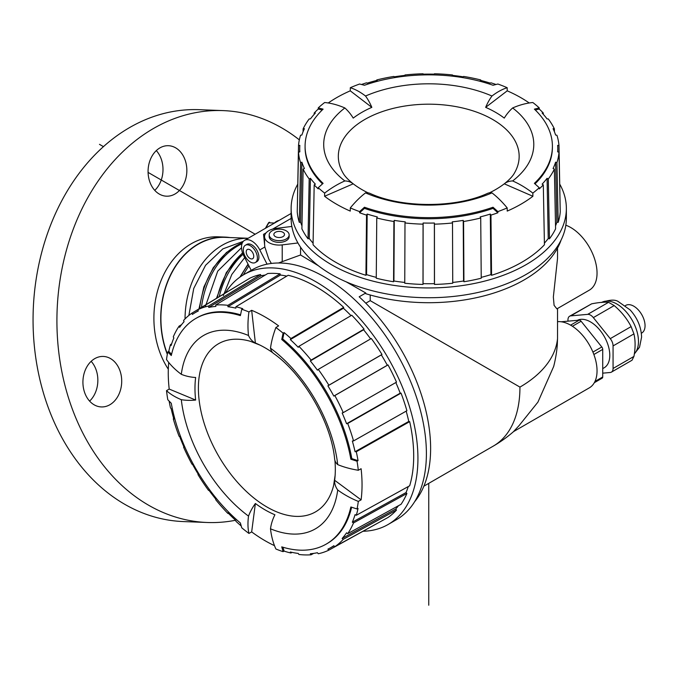 <?xml version="1.0" encoding="UTF-8"?>
<svg xmlns="http://www.w3.org/2000/svg" width="679" height="679" viewBox="0 0 679 679"><rect width="100%" height="100%" fill="white"/><g stroke="black" fill="none" stroke-linecap="round" stroke-linejoin="round"><path stroke-width="1.02" d="M297.377 205.194L298.505 145.679A130.36 75.267 180 0 1 300.568 135.248A78.45 62.986 -162.2 0 1 301.883 135.028A129.027 74.495 180 0 1 304.413 128.696A78.45 61.721 25.7 0 0 303.123 128.849A130.36 75.267 180 0 1 309.191 118.952A78.45 58.742 -143 0 1 310.422 118.901A129.027 74.495 180 0 1 315.353 113.053A78.45 56.289 43.2 0 0 314.182 113.053A130.36 75.267 180 0 1 318.23 109.047L322.211 109.998M559.81 184.272A137.616 79.451 180 0 1 566.362 208.504A137.616 79.451 180 0 1 481.411 281.912A137.616 79.451 180 0 1 331.437 264.683A137.616 79.451 180 0 1 291.13 208.504A137.616 79.451 180 0 1 297.682 184.272M298.505 145.679A78.45 63.996 4.3 0 1 299.838 145.348A129.027 74.495 180 0 0 299.728 147.683A129.027 74.495 180 0 0 299.838 151.85A78.45 63.996 175.7 0 0 298.505 152.249L297.232 211.823A131.633 75.997 0 0 0 299.312 222.356L300.619 222.211A130.309 75.233 0 0 0 301.96 225.869M299.312 222.356L300.568 162.68A78.45 62.986 -17.8 0 1 301.883 162.179A129.027 74.495 180 0 0 304.413 168.511A78.45 61.721 154.3 0 0 303.123 169.079L301.9 228.815A131.633 75.997 0 0 0 308.028 238.804L309.242 238.499A130.309 75.233 0 0 0 313.087 243.167M308.028 238.804L309.191 178.976A78.45 58.742 -37 0 1 310.422 178.305A129.027 74.495 180 0 0 315.353 184.145A78.45 56.289 136.8 0 0 314.182 184.875L313.061 244.771A131.633 75.997 0 0 0 335.664 262.247A131.633 75.997 0 0 0 365.93 275.292L366.567 274.622A130.309 75.233 0 0 0 376.259 277.363M365.93 275.292L366.541 215.107A78.45 30.563 -72.6 0 1 367.178 214.063A129.027 74.495 180 0 0 377.295 216.915A78.45 25.539 104.1 0 0 376.76 217.984L376.259 278.203A131.633 75.997 0 0 0 393.565 281.743L393.922 280.996A130.309 75.233 0 0 0 404.76 282.447M393.565 281.743L393.905 221.49A78.45 17.119 -80.9 0 1 394.261 220.386A129.027 74.495 180 0 0 405.236 221.846A78.45 11.67 96.1 0 0 404.99 222.967L404.752 283.228A131.633 75.997 0 0 0 423 284.433L423.059 283.661A130.309 75.233 0 0 0 434.433 283.661L434.484 284.433A131.633 75.997 0 0 0 452.732 283.228L452.503 222.967A130.36 75.267 180 0 1 434.433 224.155L434.484 284.433M452.732 282.447A130.309 75.233 0 0 0 463.57 280.996L463.927 281.743A131.633 75.997 0 0 0 481.233 278.203L480.724 217.984A78.45 25.539 -104.1 0 0 480.197 216.915A129.027 74.495 180 0 0 490.314 214.063A78.45 30.563 72.6 0 1 490.951 215.107L491.554 275.292A131.633 75.997 0 0 0 544.431 244.771L543.31 184.875A130.36 75.267 180 0 1 539.262 188.881L539.245 187.718A130.343 75.25 180 0 1 532.837 193.099L532.888 196.273A130.402 75.293 180 0 1 507.221 211.093L507.188 207.91A130.343 75.25 180 0 1 497.877 211.602L493.022 207.239A123.654 71.397 180 0 1 364.47 207.239L359.615 211.602L359.598 212.765L364.47 208.36A123.654 71.397 0 0 0 493.022 208.36L497.885 212.765L497.877 211.602M481.224 277.363A130.309 75.233 0 0 0 490.925 274.622L491.554 275.292M544.397 243.167A130.309 75.233 0 0 0 548.242 238.499L549.464 238.804A131.633 75.997 0 0 0 555.592 228.815L554.37 169.079A130.36 75.267 180 0 1 548.293 178.976L549.464 238.804M555.532 225.869A130.309 75.233 0 0 0 556.865 222.211L558.18 222.356A131.633 75.997 0 0 0 560.251 211.823L558.987 152.249A130.36 75.267 180 0 1 556.924 162.68L558.18 222.356M560.116 205.194L558.987 145.679A78.45 63.996 -4.3 0 0 557.646 145.348A129.027 74.495 180 0 1 557.765 147.683A129.027 74.495 180 0 1 557.646 151.85A78.45 63.996 -175.7 0 1 558.987 152.249M291.13 208.504L291.13 218.273A137.616 79.451 0 0 0 291.851 226.438A137.616 79.451 0 0 0 297.937 242.963A137.616 79.451 0 0 0 331.437 274.46A137.616 79.451 0 0 0 481.411 291.681A137.616 79.451 0 0 0 566.362 218.273L566.362 208.504M297.937 242.963L282.218 244.89A14.624 8.445 180 0 1 268.833 242.598A14.624 8.445 180 0 1 264.547 236.632A14.624 8.445 180 0 1 276.132 228.373L291.851 226.438M269.207 234.892L269.207 236.632A9.973 5.755 0 0 0 272.126 240.697A9.973 5.755 0 0 0 282.99 241.945A9.973 5.755 0 0 0 289.152 236.632L289.152 234.892A9.973 5.755 180 0 1 282.99 240.213A9.973 5.755 180 0 1 272.126 238.966A9.973 5.755 180 0 1 269.207 234.892A9.973 5.755 180 0 1 275.36 229.57A9.973 5.755 180 0 1 286.224 230.818A9.973 5.755 180 0 1 289.152 234.892M278.517 262.994L300.551 254.981L300.551 247.173M264.547 236.632L264.547 241.053A14.624 8.445 0 0 0 264.598 241.749L263.537 234.34L264.844 247.003L268.833 259.149L271.362 263.452M414.597 501.764A140.943 81.378 -120 0 0 430.622 448.437A140.943 81.378 -120 0 0 359.166 296.808L365.786 292.988L346.129 281.819M318.519 265.845L300.551 254.981M388.057 524.519L396.519 519.63A144.271 83.296 -120 0 0 426.395 453.589A144.271 83.296 -120 0 0 372.134 318.171A144.271 83.296 -120 0 0 267.068 264.156A144.271 83.296 -120 0 0 252.248 269.758L243.786 274.639A144.271 83.296 60 0 1 354.956 313.291A144.271 83.296 60 0 1 417.933 458.478A144.271 83.296 60 0 1 388.057 524.519A144.271 83.296 60 0 1 363.24 531.258M251.222 270.352L243.939 256.127A14.624 8.445 60 0 1 244.55 240.358A14.624 8.445 60 0 1 251.858 241.079A14.624 8.445 60 0 1 259.785 249.923L267.068 264.156M365.811 303.199L370.225 300.653L519.944 387.098A128.976 74.461 0 0 0 557.527 338.566L557.527 308.512M557.527 248.098L557.527 258.461L553.351 296.995L554.089 305.346L556.916 308.86L589.33 290.145A37.226 21.499 -120 0 0 595.042 260.312A37.226 21.499 -120 0 0 570.716 227.499A37.226 21.499 -120 0 0 565.836 225.216M557.527 321.685A37.226 21.499 -120 0 1 570.716 325.216A37.226 21.499 -120 0 1 595.042 358.02A37.226 21.499 -120 0 1 589.33 387.853L513.511 431.623L519.028 425.674L537.929 402.112L553.665 366.516A128.976 128.976 0 0 0 557.281 345.127L557.527 338.566M370.225 300.653L370.225 295M561.083 240.077A134.96 77.915 0 0 1 524.18 279.884A134.96 77.915 0 0 1 365.786 293.71L365.786 292.988M255.338 262.527L256.849 261.661A9.973 5.755 -120 0 0 258.911 257.095A9.973 5.755 -120 0 0 254.557 247.063A9.973 5.755 -120 0 0 246.876 244.389L245.365 245.255A9.973 5.755 60 0 1 253.055 247.928A9.973 5.755 60 0 1 257.409 257.961A9.973 5.755 60 0 1 255.338 262.527A9.973 5.755 60 0 1 247.657 259.853A9.973 5.755 60 0 1 243.303 249.821A9.973 5.755 60 0 1 245.365 245.255M225.547 292.759A144.271 83.296 60 0 1 243.786 274.639M334.823 546.688L388.015 517.483A138.287 79.842 -120 0 0 396.502 510.056L343.234 539.338A136.988 79.087 60 0 1 334.823 546.688A78.45 63.996 55.7 0 1 333.813 545.729A135.647 78.314 60 0 1 330.079 548.029A135.647 78.314 60 0 1 327.898 549.15A78.45 63.996 -115.7 0 0 328.848 550.143L381.912 520.835M396.502 510.056L395.73 508.995A136.954 79.07 -120 0 0 398.454 505.728M406.899 493.489L353.53 522.923A136.988 79.087 60 0 1 347.716 533.652L401.026 504.31A138.287 79.842 -120 0 0 406.899 493.489L406.025 492.581A136.954 79.07 -120 0 0 408.274 486.554M272.712 352.698A99.244 57.299 -120 0 0 259.938 345.076A99.244 57.299 -120 0 0 255.38 343.005L251.663 310.311A137.031 79.112 60 0 1 278.636 325.878L275.895 327.507A136.963 79.078 60 0 1 283.092 333.16L281.751 339.508A130.309 75.233 60 0 1 350.856 459.208L357.027 461.211A136.963 79.078 60 0 1 358.317 470.275L361.101 468.722A137.031 79.112 60 0 1 362.043 484.831A137.031 79.112 60 0 1 361.101 499.863L358.317 501.408A136.963 79.078 60 0 1 357.027 508.978L358.045 508.418A136.988 79.087 60 0 1 356.288 515.285L409.675 485.774A138.287 79.842 -120 0 0 413.698 456.033A138.287 79.842 -120 0 0 409.675 421.642L408.775 421.43A136.954 79.07 -120 0 0 406.169 411.135M401.026 393.116L347.716 423.492A136.988 79.087 60 0 1 353.538 440.934L406.899 410.727A138.287 79.842 -120 0 0 401.026 393.116L400.203 393.175A136.954 79.07 -120 0 0 395.823 382.54M388.015 364.92L334.823 395.56A136.988 79.087 60 0 1 343.243 412.628L396.502 382.15A138.287 79.842 -120 0 0 388.015 364.92L387.319 365.251A136.954 79.07 -120 0 0 381.343 354.905L381.98 354.472A138.287 79.842 -120 0 0 371.303 338.507L318.273 369.393A78.45 11.67 143.9 0 0 317.424 370.165A135.647 78.314 60 0 0 310.328 360.948A78.45 17.119 -39.1 0 1 311.109 360.082L364.071 329.111A138.287 79.842 -120 0 0 351.756 315.217L298.913 346.324A78.45 25.539 135.9 0 0 298.251 347.317A135.647 78.314 60 0 0 290.34 339.61A78.45 30.563 -47.4 0 1 290.926 338.532L343.693 307.358A138.287 79.842 -120 0 0 288.151 275.284L235.902 306.772A78.45 56.289 103.2 0 0 235.859 308.147A135.647 78.314 60 0 0 227.94 306.73A78.45 58.742 -83 0 1 227.906 305.329L280.079 273.832A138.287 79.842 -120 0 0 267.772 273.51L215.71 305.007A78.45 61.721 85.7 0 0 215.863 306.407A135.647 78.314 60 0 0 208.767 307.426A78.45 62.977 -102.2 0 1 208.546 306.042L260.532 274.554A138.287 79.842 -120 0 0 249.864 278.195L197.971 309.649A78.45 63.996 64.3 0 0 198.293 310.999A135.647 78.314 60 0 0 194.44 313.087L198.243 310.787M370.632 338.897A136.954 79.07 -120 0 0 363.604 329.782L364.071 329.111M351.035 315.642A136.954 79.07 -120 0 0 343.421 308.241L343.693 307.358M286.776 276.115A136.954 79.07 -120 0 0 280.427 275.046L280.079 273.832M265.26 275.029A136.954 79.07 -120 0 0 261.067 275.75L260.532 274.554M243.905 281.802L191.996 313.095A136.988 79.087 60 0 0 183.585 320.454A78.45 62.977 42.2 0 0 184.051 321.702A135.647 78.314 60 0 0 179.612 327.337A78.45 61.721 -145.7 0 1 179.103 326.141L181.573 324.647M292.063 552.383L290.918 553.02A78.45 56.289 -76.8 0 1 290.34 552.002A135.647 78.314 60 0 0 298.251 553.427A78.45 58.742 97 0 0 298.913 554.463A136.988 79.087 60 0 0 311.109 554.785A78.45 61.721 -94.3 0 1 310.328 553.741A135.647 78.314 60 0 0 317.424 552.723A78.45 62.977 77.8 0 0 318.273 553.75A136.988 79.087 60 0 0 328.848 550.143M274.486 545.644A137.031 79.112 60 0 1 251.663 531.903L255.38 503.495A99.244 57.299 -120 0 0 274.919 514.775A29.256 19.071 112.5 0 0 270.497 528.805A79.782 52.02 112.5 0 0 275.895 548.997A136.963 79.078 60 0 0 283.092 551.662L284.094 551.11A136.988 79.087 -120 0 0 290.926 553.02M179.103 326.141A136.988 79.087 60 0 0 173.289 336.869A78.45 58.742 23 0 0 173.849 337.955A135.647 78.314 60 0 0 171.125 345.518A78.45 56.289 -163.2 0 1 170.531 344.508A136.988 79.087 60 0 0 168.782 351.374L167.798 351.96A136.963 79.078 60 0 0 166.508 359.539A79.782 52.02 7.5 0 0 181.301 374.307A29.256 19.071 7.5 0 0 195.654 377.49A99.244 57.299 -120 0 0 194.975 388.38A99.244 57.299 -120 0 0 195.654 400.05L169.198 389.067L166.508 390.663A136.963 79.078 60 0 0 167.798 399.727L171.278 403.292A130.309 75.233 60 0 0 240.383 522.991L241.732 527.778A136.963 79.078 60 0 0 248.93 533.431L251.663 531.903M241.13 525.885A136.988 79.087 60 0 1 235.902 521.26A78.45 30.563 132.6 0 1 235.859 520.547A135.647 78.314 60 0 1 227.94 512.832A78.45 25.539 -44.1 0 0 227.906 513.468A136.988 79.087 60 0 1 215.71 499.71A78.45 17.119 140.9 0 1 215.863 499.209A135.647 78.314 60 0 1 208.767 489.992A78.45 11.67 -36.1 0 0 208.546 490.399A136.988 79.087 60 0 1 197.971 474.579A78.45 2.792 148.6 0 1 198.293 474.324A135.647 78.314 60 0 1 192.378 464.071A78.45 2.792 -28.6 0 1 191.996 464.232A136.988 79.087 60 0 1 183.585 447.155L183.95 446.943M228.331 513.231L227.906 513.468M170.539 408.045A78.45 30.563 -12.6 0 0 171.125 408.435A135.647 78.314 60 0 0 173.849 419.147A78.45 25.539 164.1 0 1 173.289 418.858A136.988 79.087 60 0 0 179.103 436.3A78.45 17.119 -20.9 0 0 179.612 436.419A135.647 78.314 60 0 0 184.051 447.172A78.45 11.67 156.1 0 1 183.585 447.155M170.531 408.045A136.988 79.087 60 0 1 169.139 401.196M169.198 389.067A137.031 79.112 60 0 1 168.256 372.949A137.031 79.112 60 0 1 168.706 362.425M170.531 344.508L171.66 343.829M194.44 313.087A135.647 78.314 60 0 0 192.378 314.419A78.45 63.996 -124.3 0 1 191.996 313.095M197.971 309.649A136.988 79.087 60 0 1 208.546 306.042M261.067 275.75L208.767 307.426M215.71 305.007A136.988 79.087 60 0 1 227.906 305.329M280.427 275.046L227.94 306.73M235.902 306.764A136.988 79.087 60 0 1 242.726 308.682L241.732 309.276A136.963 79.078 60 0 1 248.93 311.95L251.663 310.311M290.926 338.532A136.988 79.087 60 0 0 284.094 332.566L283.092 333.16M343.421 308.241L290.34 339.61M298.913 346.324A136.988 79.087 60 0 1 311.109 360.082M363.604 329.782L310.328 360.948M318.273 369.393A136.988 79.087 60 0 1 328.848 385.214L381.98 354.472M381.343 354.905L327.898 385.833A78.45 2.792 -31.4 0 1 328.848 385.214M327.898 385.833A135.647 78.314 60 0 1 333.813 396.078L387.319 365.251M334.823 395.56A78.45 2.792 151.4 0 1 333.813 396.078M347.716 423.492A78.45 17.119 159.1 0 1 346.579 423.738A135.647 78.314 60 0 0 342.148 412.976A78.45 11.67 -23.9 0 0 343.243 412.628M346.579 423.738L400.203 393.175M409.675 421.642L356.288 451.747A78.45 30.563 167.4 0 1 355.066 451.713A135.647 78.314 60 0 0 352.342 441.011A78.45 25.539 -15.9 0 0 353.538 440.934M355.066 451.713L408.775 421.43M356.288 451.747A136.988 79.087 60 0 1 358.045 460.642L351.824 458.648A130.309 75.233 -120 0 0 282.719 338.957L281.751 339.508M357.027 461.211L358.045 460.642M353.53 522.923A78.45 58.742 -157 0 1 352.342 522.193A135.647 78.314 60 0 0 355.066 514.631A78.45 56.289 16.8 0 0 356.288 515.285M352.342 522.193L406.025 492.581M343.234 539.338A78.45 62.977 -137.8 0 1 342.148 538.447A135.647 78.314 60 0 0 346.579 532.811A78.45 61.721 34.3 0 0 347.716 533.652M342.148 538.447L395.73 508.995M313.639 553.393L311.109 554.785M357.027 508.978L350.856 506.975A130.309 75.233 60 0 1 326.217 544.1L327.185 543.539A130.309 75.233 -120 0 0 351.629 507.247M284.094 551.11L282.939 547.232M283.101 551.662L281.751 546.875A130.309 75.233 60 0 0 326.217 544.1M358.317 501.408A79.782 52.02 -172.5 0 1 337.718 489.992A29.256 19.071 -172.5 0 1 334.645 480.291A99.244 57.299 -120 0 0 335.129 475.317A99.244 57.299 -120 0 0 335.324 469.41A99.244 57.299 -120 0 0 334.917 460.447M270.497 528.805A111.687 64.488 -120 0 0 337.718 489.992M248.93 533.431A79.782 39.204 -53.5 0 1 248.514 516.108A29.256 14.378 -53.5 0 1 255.38 503.495M195.654 400.05A29.256 14.378 173.5 0 1 181.301 399.685A111.687 64.488 -120 0 0 248.514 516.108M181.301 399.685A79.782 39.204 173.5 0 1 166.508 390.663M255.38 343.005A29.256 19.071 -67.5 0 1 248.514 335.494A111.687 64.488 -120 0 0 181.301 374.307M248.514 335.494A79.782 52.02 -67.5 0 1 248.93 311.95M167.798 351.96L171.278 355.524A130.309 75.233 60 0 1 195.908 318.4A130.309 75.233 60 0 1 240.383 315.625L241.732 309.276M168.782 351.374L171.558 354.311M240.527 314.818A130.309 75.233 -120 0 0 196.876 317.84L195.908 318.4M275.895 327.507A79.782 39.204 126.5 0 0 270.497 348.183A29.256 14.378 126.5 0 0 273.662 353.547C303.505 374.562 331.377 422.839 334.654 459.191A29.256 14.378 -6.5 0 0 337.718 464.614A111.687 64.488 -120 0 0 270.497 348.183M337.718 464.614A79.782 39.204 -6.5 0 0 358.317 470.275M361.101 499.863L334.645 480.291M335.129 475.317L333.584 485.578A97.063 56.043 60 0 1 258.589 501.586A97.063 56.043 60 0 1 198.395 388.176A97.063 56.043 60 0 1 250.279 341.274L259.938 345.076M284.094 332.566L282.719 338.957M351.824 458.648L350.856 459.208M593.87 354.506L602.731 349.388A2.657 1.536 -120 0 0 601.789 346.969L581.114 321.243A2.657 1.536 -120 0 0 579.238 320.157L561.194 321.77M601.789 378.288A2.657 1.536 -120 0 0 602.18 378.169A2.657 1.536 -120 0 0 602.731 376.955L602.731 349.388M602.731 368.604L604.149 367.789A27.262 15.736 -120 0 0 609.793 355.304A27.262 15.736 -120 0 0 598.182 328.178A27.262 15.736 -120 0 0 577.337 320.327M567.967 321.167L567.967 319.885A7.978 4.609 60 0 1 569.613 316.227A7.978 4.609 60 0 1 570.784 315.871L587.7 314.36A7.978 4.609 60 0 1 593.336 317.611L610.251 338.651A7.978 4.609 60 0 1 613.069 345.925L613.069 368.476A7.978 4.609 60 0 1 611.423 372.126A7.978 4.609 60 0 1 610.251 372.491L602.731 373.161M569.613 316.227L591.647 303.827C598.836 302.427 604.471 301.926 608.554 302.316L614.198 305.575C621.387 311.686 627.023 318.706 631.114 326.607L633.931 333.881C635.485 340.502 635.485 348.021 633.931 356.433L632.022 360.235L611.423 372.126M641.341 333.262L641.748 333.024A15.957 9.209 -120 0 0 645.05 325.725A15.957 9.209 -120 0 0 638.082 309.666A15.957 9.209 -120 0 0 625.792 305.389L625.384 305.626M279.052 220.437A13.3 10.202 92.2 0 0 276.48 221.422A13.3 10.202 92.2 0 0 274.18 223.247M274.392 223.035L268.808 222.814A1.333 0.475 -150.2 0 0 268.468 222.933A1.333 1.333 0 0 1 269.673 222.262A1.333 1.018 92.2 0 0 268.808 222.814L265.786 228.093M167.399 353.937A79.511 61.008 -87.8 0 1 165.735 349.278A79.511 61.008 -87.8 0 1 225.046 237.361L248.174 238.261M167.331 354.336A79.782 61.212 -87.8 0 1 165.549 349.379A79.782 61.212 -87.8 0 1 225.063 237.098A79.782 61.212 -87.8 0 1 230.037 237.557M225.063 237.098L218.239 236.827A79.782 61.212 92.2 0 0 158.733 349.116A79.782 61.212 92.2 0 0 168.307 369.198M235.545 520.267A206.093 158.131 -87.8 0 1 207.129 522.49A206.093 158.131 -87.8 0 1 69.411 400.686A206.093 158.131 -87.8 0 1 223.153 110.609A206.093 158.131 -87.8 0 1 299.337 139.866M120.183 371.371A25.267 19.385 92.2 0 0 103.301 356.441A25.267 19.385 92.2 0 0 84.451 392.004A25.267 19.385 92.2 0 0 101.332 406.933A25.267 19.385 92.2 0 0 120.183 371.371M185.325 160.634A25.267 19.385 92.2 0 0 168.443 145.705A25.267 19.385 92.2 0 0 149.601 181.259A25.267 19.385 92.2 0 0 166.482 196.189A25.267 19.385 92.2 0 0 185.325 160.634M223.153 110.609L199.295 109.684A206.093 158.131 92.2 0 0 45.552 399.761A206.093 158.131 92.2 0 0 183.271 521.565L207.129 522.49M91.164 361.338A25.267 19.385 -87.8 0 1 96.325 370.445A25.267 19.385 -87.8 0 1 89.611 401.111M156.306 150.594A25.267 19.385 -87.8 0 1 161.466 159.701A25.267 19.385 -87.8 0 1 154.761 190.366M314.156 114.361L314.182 113.053M300.568 162.68A130.36 75.267 180 0 1 298.505 152.249M309.191 178.976A130.36 75.267 180 0 1 303.123 169.079M359.615 211.602A130.343 75.25 180 0 1 350.305 207.91L350.262 211.093A130.402 75.293 180 0 1 336.538 204.201A130.402 75.293 180 0 1 324.596 196.273L324.655 193.099A130.343 75.25 180 0 1 318.247 187.718L318.23 188.881A130.36 75.267 180 0 1 314.182 184.875M318.247 187.718L323.102 183.355A123.654 71.397 180 0 1 305.083 146.248L305.083 147.368A123.654 71.397 0 0 0 322.483 183.882M305.083 146.248A123.654 71.397 180 0 1 323.102 109.141L318.247 107.902L318.23 109.047M318.247 107.902A130.343 75.25 180 0 1 324.655 102.521A79.782 52.02 -127.5 0 1 344.856 107.953A105.041 60.643 0 0 0 344.856 180.945A29.256 19.071 -52.5 0 1 353.029 183.678A29.256 19.071 -52.5 0 1 353.216 183.822A94.568 54.6 0 0 0 361.873 189.568A94.568 54.6 0 0 0 368.086 192.853M328.254 102.979A130.402 75.293 180 0 1 350.262 90.833L371.829 107.358A94.568 54.6 0 0 0 353.216 118.104A29.256 19.071 -127.5 0 0 344.856 107.953M535.273 109.998L539.262 109.039L539.245 107.902A130.343 75.25 180 0 0 532.837 102.521A79.782 52.02 127.5 0 0 512.637 107.953A29.256 19.071 127.5 0 0 504.268 118.104A94.568 54.6 0 0 0 495.619 112.358A94.568 54.6 0 0 0 485.655 107.358L507.221 90.833L507.188 87.71A130.343 75.25 180 0 0 497.877 84.018L493.022 85.257A123.654 71.397 180 0 0 364.47 85.257L359.615 84.018A130.343 75.25 180 0 0 350.305 87.71L350.262 90.833M361.584 84.459A130.36 75.267 180 0 1 366.541 82.821A78.45 30.563 -107.4 0 1 367.178 83.135A129.027 74.495 180 0 1 377.295 80.292A78.45 25.539 75.9 0 0 376.76 79.944A130.36 75.267 180 0 1 393.905 76.438A78.45 17.119 -99.1 0 1 394.261 76.82A129.027 74.495 180 0 1 405.236 75.361A78.45 11.67 83.9 0 0 404.99 74.962A130.36 75.267 180 0 1 423.059 73.773A78.45 2.792 -91.4 0 1 423.119 74.181A129.027 74.495 180 0 1 434.373 74.181A78.45 2.792 91.4 0 1 434.433 73.773A130.36 75.267 180 0 1 452.503 74.962L452.503 75.386M376.76 80.428L376.76 79.944M495.908 84.459A130.36 75.267 180 0 0 490.951 82.821A78.45 30.563 107.4 0 0 490.314 83.135A129.027 74.495 180 0 0 480.197 80.292A78.45 25.539 -75.9 0 1 480.724 79.944L480.732 80.428M452.503 74.962A78.45 11.67 -83.9 0 0 452.256 75.361A129.027 74.495 180 0 1 463.222 76.82A78.45 17.119 99.1 0 1 463.579 76.438A130.36 75.267 180 0 1 480.724 79.944M507.221 90.833A130.402 75.293 180 0 1 520.954 97.725A130.402 75.293 180 0 1 529.238 102.979M539.262 109.047A130.36 75.267 180 0 1 543.31 113.053L543.336 114.361M558.987 145.679A130.36 75.267 180 0 0 556.924 135.248A78.45 62.986 162.2 0 0 555.609 135.028A129.027 74.495 180 0 0 553.079 128.696A78.45 61.721 -25.7 0 1 554.37 128.849A130.36 75.267 180 0 0 548.293 118.952A78.45 58.742 143 0 0 547.07 118.901A129.027 74.495 180 0 0 542.131 113.053A78.45 56.289 -43.2 0 1 543.31 113.053M548.242 238.499L547.07 178.305A78.45 58.742 37 0 1 548.293 178.976M554.37 169.079A78.45 61.721 -154.3 0 0 553.079 168.511A129.027 74.495 180 0 0 555.609 162.179A78.45 62.986 17.8 0 1 556.924 162.68M535.001 183.882A123.654 71.397 0 0 0 552.4 147.368L552.4 146.248A123.654 71.397 180 0 1 534.39 183.355L539.245 187.718M543.31 184.875A78.45 56.289 -136.8 0 0 542.131 184.145A129.027 74.495 180 0 0 547.07 178.305M497.885 212.765A130.36 75.267 180 0 1 490.951 215.107M490.925 274.622L490.314 214.063M393.905 221.49A130.36 75.267 180 0 1 376.76 217.984M423 284.433L423.059 224.155A130.36 75.267 180 0 1 404.99 222.967M423.059 224.155A78.45 2.792 -88.6 0 1 423.119 223.026L423.059 283.661M434.433 283.661L434.373 223.026A129.027 74.495 180 0 1 423.119 223.026M434.373 223.026A78.45 2.792 88.6 0 1 434.433 224.155M452.503 222.967A78.45 11.67 -96.1 0 0 452.256 221.846A129.027 74.495 180 0 0 463.222 220.386A78.45 17.119 80.9 0 1 463.579 221.49L463.927 281.743M480.724 217.984A130.36 75.267 180 0 1 463.579 221.49M366.541 215.107A130.36 75.267 180 0 1 359.598 212.765M367.178 214.063L366.567 274.622M310.422 178.305L309.242 238.499M301.883 162.179L300.619 222.211M324.655 193.099A79.782 52.02 -52.5 0 1 344.856 180.945M350.305 87.71A79.782 39.204 66.5 0 1 365.531 96.019A29.256 14.378 66.5 0 1 371.829 107.358M485.655 107.358A29.256 14.378 -66.5 0 1 491.961 96.019A105.041 60.643 0 0 0 365.531 96.019M491.961 96.019A79.782 39.204 -66.5 0 1 507.188 87.71M489.406 192.853A94.568 54.6 0 0 0 504.268 183.822A29.256 19.071 52.5 0 1 504.455 183.678A29.256 19.071 52.5 0 1 512.637 180.945A105.041 60.643 0 0 0 512.637 107.953M512.637 180.945A79.782 52.02 52.5 0 1 532.837 193.099M539.245 107.902L534.39 109.141A123.654 71.397 180 0 1 552.4 146.248M504.268 183.822L532.888 196.273M507.188 207.91A79.782 39.204 -113.5 0 0 491.961 192.887A29.256 14.378 -113.5 0 0 487.53 193.379C455.677 208.147 401.815 208.147 369.953 193.379A29.256 14.378 113.5 0 0 365.531 192.887A105.041 60.643 0 0 0 491.961 192.887M365.531 192.887A79.782 39.204 113.5 0 0 350.305 207.91M324.596 196.273L353.216 183.822M353.029 183.678C348.038 179.689 344.72 176.15 343.056 173.052A90.417 52.198 180 0 1 381.089 112.027A90.417 52.198 180 0 1 492.682 119.479A90.417 52.198 180 0 1 514.427 173.052C512.772 176.15 509.445 179.689 504.455 183.678M493.022 207.239L493.022 208.36M364.47 208.36L364.47 207.239M394.261 220.386L393.922 280.996M463.57 280.996L463.222 220.386M556.865 222.211L555.609 162.179M554.37 128.849L554.429 131.751M404.99 75.386L404.99 74.962M303.063 131.751L303.123 128.849M99.482 144.347L103.48 146.647M148.081 172.398L255.168 234.23M428.746 605.227L428.746 483.372M282.218 244.89L282.218 261.653M264.598 244.847L264.598 241.749M423.866 486.181L493.234 446.137A128.976 74.461 -120 0 0 519.944 387.098M291.13 218.409L272.669 229.069M266.075 232.872L263.537 234.34M264.844 247.003L259.785 249.923M253.742 256.28A5.322 3.072 60 0 1 249.982 258.453A5.322 3.072 60 0 1 246.214 251.934A5.322 3.072 60 0 1 249.982 249.77A5.322 3.072 60 0 1 253.742 256.28M572.422 326.268L581.114 321.243M579.238 320.157L570.598 325.148M594.974 381.437L602.731 376.955M592.92 352.087L601.789 346.969M613.069 368.476L633.931 356.433M613.069 345.925L633.931 333.881M610.251 338.651L631.114 326.607M593.336 317.611L614.198 305.575M587.7 314.36L608.554 302.316M570.784 315.871L591.647 303.827M601.815 302.35A30.58 17.654 60 0 1 625.291 310.863A30.58 17.654 60 0 1 638.472 341.461A30.58 17.654 60 0 1 634.373 353.725M248.225 264.513A79.511 61.008 92.2 0 0 240.756 276.548M243.362 274.893A79.511 61.008 -87.8 0 1 248.947 265.922M223.349 295.569L231.794 274.486L244.695 257.604M242.615 253.038A79.511 61.008 92.2 0 0 217.229 297.801M219.232 296.587A79.511 61.008 -87.8 0 1 243.065 254.226M205.381 306.458L217.721 271.15L241.529 247.708M242.42 242.692A79.511 61.008 92.2 0 0 199.651 308.461M201.493 307.341A79.511 61.008 -87.8 0 1 242.013 243.702M188.864 315.438L193.736 288.473L205.567 265.294L222.848 248.879L243.328 241.342M185.036 318.918A79.511 61.008 -87.8 0 1 248.158 238.27M275.411 236.632A5.322 3.072 180 0 1 275.411 232.286A5.322 3.072 180 0 1 282.939 232.286A5.322 3.072 180 0 1 282.939 236.632A5.322 3.072 180 0 1 275.411 236.632M493.234 446.137A128.976 128.976 0 0 0 513.587 431.589M291.13 213.461L244.55 240.358M330.079 548.029L333.975 545.891M594.312 382.71L602.18 378.169M601.552 302.494C609.666 299.668 615.284 299.397 618.408 301.671L630.171 309.955C637.42 318.01 641.231 327.066 641.587 337.123L639.533 347.198L634.339 353.954M265.387 228.331L268.468 222.933M239.891 277.151L248.03 264.123M216.525 298.225L226.345 272.551L242.522 252.766M198.989 308.86L203.844 287.039L213.248 267.721L226.472 252.478L242.488 242.556M299.728 147.683L299.643 151.909M557.765 147.683L557.849 151.909"/></g></svg>
